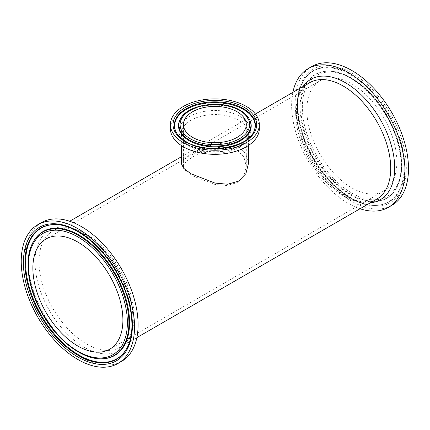 <?xml version="1.0" encoding="UTF-8"?>
<svg xmlns="http://www.w3.org/2000/svg" width="430" height="430" viewBox="0 0 430 430"><rect width="100%" height="100%" fill="white"/><g stroke="black" fill="none" stroke-linecap="round" stroke-linejoin="round"><path stroke-width="0.32" stroke-dasharray="2.15 1.61" d="M170.398 128.656A44.467 25.671 180 0 1 214.866 102.98A44.467 25.671 180 0 1 259.328 128.656M181.315 163.679L183.825 158.96L191.14 153.779C203.799 146.275 225.857 138.621 238.585 146.447L245.901 153.822L248.411 163.679M311.777 66.526A80.125 46.263 -120 0 0 299.495 130.731A80.125 46.263 -120 0 0 351.842 201.342A80.125 46.263 -120 0 0 391.907 205.309M306.827 109.93A63.661 36.754 -120 0 0 334.615 173.994A63.661 36.754 -120 0 0 383.673 191.049A63.661 36.754 -120 0 0 383.673 117.54A63.661 36.754 -120 0 0 320.011 80.786A63.661 36.754 -120 0 0 306.827 109.93M292.868 92.385A80.125 46.263 -120 0 0 348.295 203.39A80.125 46.263 -120 0 0 360.05 208.754M121.496 361.426A80.125 46.263 60 0 1 81.437 357.459A80.125 46.263 60 0 1 29.089 286.848A80.125 46.263 60 0 1 41.371 222.643M237.091 150.188L243.944 157.084L246.299 166.292L243.95 175.607L237.113 182.621L226.841 185.513L214.925 184.454L192.656 175.865L185.787 170.866L183.427 166.292L185.781 161.836L192.635 156.966C204.486 149.941 225.175 142.857 237.091 150.188M238.585 120.217A33.545 19.366 0 0 0 202.025 116.019A33.545 19.366 0 0 0 181.315 133.913A33.545 19.366 0 0 0 191.14 147.608A33.545 19.366 0 0 0 227.701 151.806A33.545 19.366 0 0 0 248.411 133.913A33.545 19.366 0 0 0 238.585 120.217M189.501 145.851A35.867 20.704 180 0 1 205.583 111.209A35.867 20.704 180 0 1 249.507 136.568A35.867 20.704 180 0 1 189.501 145.851M249.271 119.008A36.072 20.828 0 0 0 240.37 110.531A36.072 20.828 0 0 0 180.455 119.008M180.181 119.508A36.356 20.989 180 0 1 240.574 110.962A36.356 20.989 180 0 1 249.545 119.508C248.207 117.041 246.025 114.756 242.988 112.644C237.983 109.247 231.662 106.968 224.019 105.796C214.242 104.447 205.002 105.189 196.284 108.016C190.264 110.085 185.679 112.827 182.54 116.245L180.181 119.508M253.394 132.526A40.248 23.236 180 0 1 253.254 132.779L253.528 132.279A40.533 23.403 180 0 1 186.201 141.803A40.533 23.403 180 0 1 176.198 132.279L176.472 132.779A40.248 23.236 180 0 1 176.338 132.526M186.405 142.239A40.248 23.236 180 0 1 176.472 132.779C178.606 136.616 182.024 139.89 186.722 142.599C194.613 147.017 203.971 149.269 214.79 149.361C226.368 149.269 236.199 146.759 244.294 141.819C248.346 139.255 251.335 136.245 253.254 132.779A40.248 23.236 180 0 1 186.405 142.239M351.842 73.003A77.051 44.483 60 0 1 399.024 194.613A77.051 44.483 60 0 1 304.655 140.132A77.051 44.483 60 0 1 351.842 73.003M351.235 74.411A75.755 43.736 -120 0 0 303.736 80.249A75.755 43.736 -120 0 0 313.357 158.138A75.755 43.736 -120 0 0 375.997 205.411A75.755 43.736 -120 0 0 403.259 151.586A75.755 43.736 -120 0 0 351.235 74.411M350.762 198.16A75.47 43.57 -120 0 0 375.428 205.427A75.47 43.57 -120 0 0 402.593 151.801A75.47 43.57 -120 0 0 350.762 74.922A75.47 43.57 -120 0 0 303.44 80.738A75.47 43.57 -120 0 0 350.762 198.16M351.842 193.07A69.999 40.415 -120 0 0 394.708 132.085A69.999 40.415 -120 0 0 308.976 82.592A69.999 40.415 -120 0 0 351.842 193.07M351.235 194.478A71.294 41.162 60 0 1 302.269 121.851A71.294 41.162 60 0 1 327.929 71.197A71.294 41.162 60 0 1 351.235 78.056A71.294 41.162 60 0 1 395.939 188.985A71.294 41.162 60 0 1 351.235 194.478M350.762 194.983A71.579 41.328 -120 0 0 395.638 189.469A71.579 41.328 -120 0 0 350.762 78.099A71.579 41.328 -120 0 0 327.364 71.208A71.579 41.328 -120 0 0 301.602 122.066A71.579 41.328 -120 0 0 350.762 194.983M295.711 113.466A67.182 38.791 60 0 1 309.627 82.71C292.529 90.827 292.072 129.387 311.761 160.992C329.654 192.269 361.721 209.383 376.809 199.079A67.182 38.791 60 0 1 325.037 181.078A67.182 38.791 60 0 1 295.711 113.466M303.064 86.5A69.504 40.124 -120 0 0 302.962 143.254A69.504 40.124 -120 0 0 345.559 196.295A69.504 40.124 -120 0 0 370.252 202.863M86.511 343.962A67.182 38.791 -120 0 0 120.104 347.289A67.182 38.791 -120 0 0 120.104 269.712A67.182 38.791 -120 0 0 52.917 230.921A67.182 38.791 -120 0 0 39.006 261.676A67.182 38.791 -120 0 0 86.511 343.962M54.013 224.584A75.47 43.57 60 0 1 54.298 224.573L53.734 224.589A75.755 43.736 60 0 1 78.491 231.877A75.755 43.736 60 0 1 125.99 349.751L126.291 349.262A75.47 43.57 60 0 1 126.141 349.509M54.298 224.573A75.47 43.57 60 0 1 78.969 231.84A75.47 43.57 60 0 1 126.291 349.262C132.838 337.948 134.192 323.301 130.355 305.327C125.705 285.402 116.401 267.369 102.437 251.227C86.537 233.673 70.488 224.788 54.298 224.573M33.793 241.015A71.294 41.162 -120 0 0 42.844 314.314A71.294 41.162 -120 0 0 101.797 358.803M78.969 351.901A71.579 41.328 60 0 1 34.088 240.531C15.969 265.568 42.806 332.965 79.443 351.998C87.661 356.685 95.299 358.948 102.367 358.792A71.579 41.328 60 0 1 78.969 351.901M84.172 347.204A69.504 40.124 60 0 1 41.608 237.51A69.504 40.124 60 0 1 126.732 286.654A69.504 40.124 60 0 1 84.172 347.204M248.411 145.507L248.411 133.913C248.422 139.793 243.17 144.819 232.657 148.979C219.606 153.682 200.826 152.284 190.415 145.996C186.152 143.448 183.395 140.691 182.137 137.718L181.315 133.913L181.315 145.507M303.736 80.249C292.911 96.949 297.194 130.983 314.158 159.089C330.143 186.792 356.631 206.378 375.997 205.411L375.428 205.427C367.424 205.561 359.045 203.111 350.289 198.069C327.187 185.12 305.493 153.768 299.371 124.673C296.463 111.3 296.533 99.545 299.581 89.413L303.736 80.249M327.929 71.197C347.612 70.321 373.1 90.069 387.914 117.078C402.544 142.83 406.097 172.989 395.939 188.985L395.638 189.469C402.609 177.353 403.023 160.885 396.89 140.067C386.248 103.394 351.256 69.402 327.364 71.208L327.929 71.197M255.409 114.014L181.315 156.794M69.676 221.246L52.917 230.921C68.004 220.617 100.072 237.731 117.965 269.008C137.654 300.613 137.197 339.173 120.104 347.289L136.858 337.614M320.011 80.786L46.053 238.951M383.673 191.049L109.715 349.214M246.299 166.292L246.299 124.555M183.427 166.292L183.427 124.555"/><path stroke-width="0.64" d="M259.328 124.555L259.328 128.656A44.467 25.671 180 0 1 231.883 152.37A44.467 25.671 180 0 1 183.422 146.807A44.467 25.671 180 0 1 170.398 128.656L170.398 124.555A44.467 25.671 180 0 1 214.866 98.884A44.467 25.671 180 0 1 259.328 124.555A44.467 25.671 180 0 1 231.883 148.275A44.467 25.671 180 0 1 183.422 142.712A44.467 25.671 180 0 1 170.398 124.555M248.411 145.507L248.411 163.679L245.906 173.65L238.612 181.154L227.647 184.228L214.93 183.062L191.167 173.854L183.83 168.528L181.315 163.679L181.315 145.507M237.091 111.725A31.433 18.146 180 0 1 246.299 124.555A31.433 18.146 180 0 1 214.866 142.706A31.433 18.146 180 0 1 183.427 124.555A31.433 18.146 180 0 1 202.836 107.79A31.433 18.146 180 0 1 237.091 111.725M360.05 208.754A80.125 46.263 -120 0 0 388.354 207.357L391.907 205.309A80.125 46.263 -120 0 0 391.907 112.784A80.125 46.263 -120 0 0 311.777 66.526L308.229 68.574A80.125 46.263 -120 0 0 292.868 92.385M388.354 207.357A80.125 46.263 -120 0 0 388.354 114.837A80.125 46.263 -120 0 0 308.229 68.574M77.884 359.507A80.125 46.263 60 0 1 25.542 288.895A80.125 46.263 60 0 1 37.824 224.691A80.125 46.263 60 0 1 117.949 270.954A80.125 46.263 60 0 1 117.949 363.474A80.125 46.263 60 0 1 77.884 359.507M32.868 268.094A63.661 36.754 60 0 1 46.053 238.951A63.661 36.754 60 0 1 109.72 275.705A63.661 36.754 60 0 1 109.715 349.214A63.661 36.754 60 0 1 60.657 332.159A63.661 36.754 60 0 1 32.868 268.094M37.824 224.691L41.371 222.643A80.125 46.263 60 0 1 121.502 268.906A80.125 46.263 60 0 1 121.496 361.426L117.949 363.474M239.456 110.359A34.776 20.076 180 0 1 223.863 143.948A34.776 20.076 180 0 1 181.272 119.357A34.776 20.076 180 0 1 239.456 110.359M180.455 119.008A36.072 20.828 0 0 0 214.866 146.082A36.072 20.828 0 0 0 249.271 119.008C247.39 115.622 244.353 112.714 240.16 110.29C222.525 99.303 187.561 104.081 180.455 119.008L180.181 119.508A36.356 20.989 180 0 0 189.157 140.648A36.356 20.989 180 0 0 233.716 143.754A36.356 20.989 180 0 0 249.545 119.508L249.271 119.008M185.287 141.631A41.828 24.15 0 0 0 255.269 130.806A41.828 24.15 0 0 0 204.035 101.227A41.828 24.15 0 0 0 185.287 141.631M176.198 132.279A40.533 23.403 180 0 1 193.844 105.248A40.533 23.403 180 0 1 243.525 108.709A40.533 23.403 180 0 1 253.528 132.279C246.454 148.189 205.696 154.166 185.991 141.561C181.369 138.858 178.106 135.767 176.198 132.279M176.338 132.526A40.248 23.236 180 0 1 194.188 105.866A40.248 23.236 180 0 1 243.321 109.376A40.248 23.236 180 0 1 253.394 132.526M255.409 114.014L309.627 82.71A67.182 38.791 60 0 1 343.215 86.038A67.182 38.791 60 0 1 387.108 145.243A67.182 38.791 60 0 1 376.809 199.079L136.858 337.614M370.252 202.863A69.504 40.124 -120 0 0 393.009 152.177A69.504 40.124 -120 0 0 345.559 82.796A69.504 40.124 -120 0 0 303.064 86.5M77.884 356.997A77.051 44.483 -120 0 0 125.071 289.868A77.051 44.483 -120 0 0 30.702 235.387A77.051 44.483 -120 0 0 77.884 356.997M78.491 355.588A75.755 43.736 60 0 1 26.466 278.414A75.755 43.736 60 0 1 53.734 224.589C73.605 223.562 100.937 244.288 116.799 273.034C132.795 300.731 136.514 333.46 125.99 349.751A75.755 43.736 60 0 1 78.491 355.588M126.141 349.509A75.47 43.57 60 0 1 78.969 355.078A75.47 43.57 60 0 1 27.176 278.398A75.47 43.57 60 0 1 54.013 224.584M77.884 236.93A69.999 40.415 60 0 1 120.749 347.408A69.999 40.415 60 0 1 35.023 297.915A69.999 40.415 60 0 1 77.884 236.93M78.491 235.522A71.294 41.162 -120 0 0 33.793 241.015C23.193 257.618 27.547 289.573 43.532 315.899C58.518 341.452 82.861 359.609 101.797 358.803A71.294 41.162 -120 0 0 127.457 308.149A71.294 41.162 -120 0 0 78.491 235.522M33.793 241.015L34.088 240.531A71.579 41.328 60 0 1 78.969 235.017A71.579 41.328 60 0 1 128.129 307.934A71.579 41.328 60 0 1 102.367 358.792L101.797 358.803M181.315 156.794L69.676 221.246"/></g></svg>

